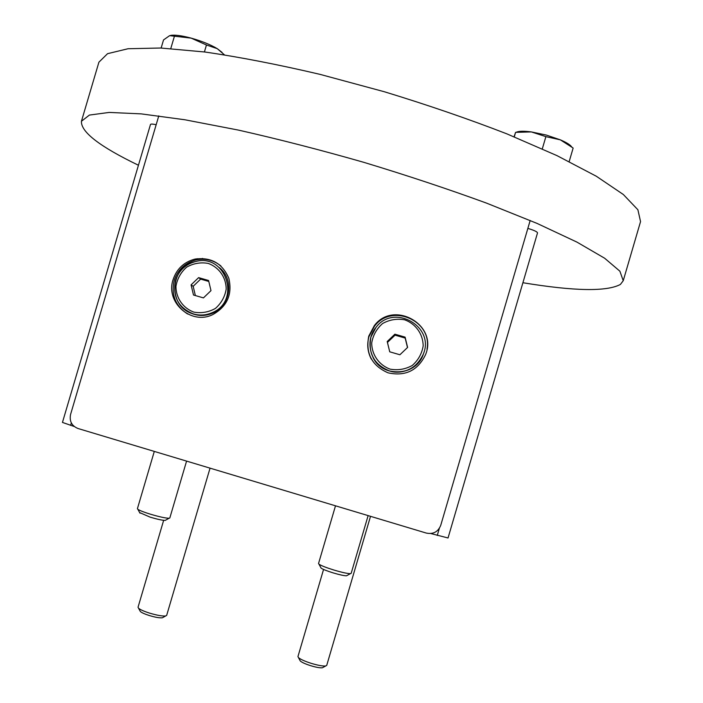 <?xml version="1.0" encoding="UTF-8"?>
<svg xmlns="http://www.w3.org/2000/svg" width="703" height="703" viewBox="0 0 703 703"><rect width="100%" height="100%" fill="white"/><g stroke="black" fill="none" stroke-linecap="round" stroke-linejoin="round"><path stroke-width="1.05" d="M623.236 280.717L640.547 221.594L637.893 209.766L623.341 194.511L596.293 176.225L556.996 155.635L506.766 133.816C468.585 119.027 427.819 105.019 384.479 91.785L320.014 74.36C277.957 64.5 239.582 57.048 204.872 52.004L160.688 48.015L128.043 48.735L107.55 53.683L98.912 62.18L81.443 121.259L89.395 115.072L109.211 112.427L141.224 113.877L184.863 119.765L238.484 130.108C278.388 139.115 320.137 149.844 363.723 162.305C407.107 175.442 448.013 189.037 486.432 203.079L537.11 223.431L576.978 242.131L604.668 258.247L619.897 271.209L623.236 280.717L620.398 284.443C606.733 291.771 574.237 291.2 522.909 282.729M138.438 165.24C99.756 146.584 80.757 131.918 81.443 121.259M156.171 124.712C152.7 123.965 150.802 123.886 150.495 124.457L62.453 422.424L74.219 426.501M430.79 533.533L448.031 537.971M537.496 232.965L537.523 232.895C537.277 231.762 534.052 230.259 527.856 228.387M202.253 259.205L202.49 258.396M186.576 461.106L169.818 517.97L169.098 518.243C165.759 518.225 159.572 516.89 150.547 514.236C143.966 512.197 139.739 510.554 137.867 509.306L137.41 508.691L154.3 451.414M139.66 512.592L150.222 517.18C157.498 519.324 162.498 520.396 165.214 520.396L165.803 520.071M368.126 515.607L351.157 573.376L350.41 573.657C347.519 573.648 342.01 572.435 333.89 570.028C326.218 567.637 321.253 565.695 318.995 564.193L318.529 563.551L335.498 505.817M320.788 567.532L321.113 568.147C322.949 569.377 326.957 570.95 333.143 572.883C339.69 574.826 344.145 575.792 346.491 575.792L347.106 575.458M426.993 349.145C432.582 320.682 391.799 302.931 374.523 326.148L368.943 336.667C366.79 344.444 367.572 351.904 371.289 359.057M368.732 336.192L374.339 325.621C393.654 299.689 438.127 324.724 425.561 354.637C417.837 370.543 405.332 376.606 388.047 372.827C371.913 365.692 365.472 353.486 368.732 336.192M220.935 265.989C213.501 260.022 205.091 258.019 195.724 259.987C184.942 262.948 177.762 269.759 174.203 280.418C170.961 294.777 175.425 305.972 187.587 314.004M173.07 279.68C176.646 268.968 183.852 262.122 194.696 259.152C210.918 256.841 222.297 263.203 228.826 278.265C232.544 294.302 227.227 306.394 212.877 314.549C191.357 325.471 165.231 302.483 173.07 279.68M530.176 220.478L440.737 525.334C438.092 531.863 433.294 534.447 426.343 533.085L77.998 428.505C71.741 425.913 69.263 421.238 70.564 414.489L158.781 115.872M407.485 347.537L405.174 338.073L395.06 335.164L387.45 342.423L389.743 351.816L387.204 341.526L394.884 334.189L405.095 337.132L407.608 347.423L399.91 354.76L389.708 351.808M405.095 337.132L405.174 338.073M394.884 334.189L395.06 335.164M387.204 341.526L387.45 342.423M375.929 327.484C363.636 341.746 371.369 366.307 389.664 370.964C399.647 374.69 416.677 370.173 423.25 354.294C416.352 368.495 405.156 374.066 389.664 370.991C374.101 364.734 367.871 353.389 370.982 336.957L375.929 327.484C393.671 303.028 435.35 326.5 423.25 354.294L423.215 354.584C416.009 376.351 382.397 378.144 372.985 357.37M208.571 280.497L210.988 290.638L203.439 297.896L193.492 295.014L191.084 284.882L198.615 277.623L208.571 280.497M208.809 281.464L200.636 279.109L193.167 286.306L195.372 295.559M198.615 277.623L200.636 279.109M191.084 284.882L193.167 286.306M219.389 267.641C234.486 279.346 230.602 305.972 212.728 313.151C204.151 316.693 195.882 316.165 187.912 311.578M197.077 258.695L199.406 259.363M210.048 468.154L166.664 615.397L165.715 615.942C162.507 616.303 157.147 615.362 149.625 613.13C143.983 611.338 140.284 609.694 138.535 608.209L138.034 607.251L163.65 520.334M139.967 610.793L140.38 611.548C141.804 612.752 144.792 614.088 149.344 615.538C155.407 617.339 159.739 618.086 162.34 617.796L163.105 617.375M370.516 516.327L326.719 665.407L325.744 665.961C322.914 666.268 318.09 665.398 311.262 663.351C304.786 661.277 300.515 659.361 298.459 657.604L297.94 656.602L323.556 569.448M299.882 660.24L300.304 661.022C301.974 662.454 305.427 664.01 310.647 665.679C316.157 667.332 320.058 668.035 322.352 667.78L323.134 667.358M516.292 132.243C518.849 131.03 523.876 130.925 531.389 131.927L515.598 132.349L514.051 136.76M572.883 147.867L560.335 139.835L545.888 136.637L531.389 131.927L546.213 135.038L560.335 139.835C566.346 142.401 570.115 144.73 571.636 146.83M569.175 161.576L573.138 148.078M542.303 148.86L545.888 136.637M514.271 136.857L515.598 132.349M170.688 35.37C174.985 34.719 181.805 35.633 191.163 38.12L169.643 35.642L163.527 39.93L161.136 48.032M224.398 54.799L217.227 48.639L222.104 52.435M206.462 45.001L191.163 38.12C201.726 41.099 210.417 44.605 217.227 48.639L206.462 45.001L204.406 51.943M170.776 48.56L174.423 36.248M195.416 259.732L195.645 258.941M437.257 535.466L439.331 528.384M70.599 425.412L71.337 422.925M390.147 369.145C379.022 365.103 371.755 354.787 371.702 342.994C373.021 335.226 376.65 328.74 382.59 323.529C389.506 319.68 396.852 318.441 404.647 319.803C415.781 323.811 423.101 334.127 423.171 345.955C421.862 353.75 418.215 360.252 412.248 365.472C405.306 369.312 397.942 370.534 390.147 369.145M193.843 312.114C183 308.16 175.943 298.01 175.943 286.385C177.261 278.722 180.829 272.307 186.655 267.149C193.422 263.335 200.61 262.087 208.211 263.405C219.072 267.325 226.173 277.474 226.19 289.135C224.872 296.824 221.287 303.257 215.434 308.415C208.642 312.229 201.445 313.459 193.843 312.114M175.513 280.497C178.782 270.699 185.364 264.407 195.258 261.621C225.689 252.711 241.647 301.06 212.034 312.73C206.014 315.322 199.872 315.752 193.606 314.013C178.439 307.888 172.411 296.719 175.513 280.497M195.689 258.932L195.443 259.759M537.523 232.895L448.031 538.006M165.214 520.396L169.098 518.243M139.985 513.181L137.867 509.306M346.491 575.792L350.41 573.657M321.113 568.147L318.995 564.193M374.523 326.148L374.339 325.621M195.724 259.987L194.696 259.152M195.258 261.621C169.072 266.613 167.727 307.738 193.571 313.969C199.845 315.726 205.997 315.313 212.034 312.73L212.728 313.151M162.34 617.796L165.715 615.942M140.38 611.548L138.535 608.209M322.352 667.78L325.744 665.961M300.304 661.022L298.459 657.604"/></g></svg>
